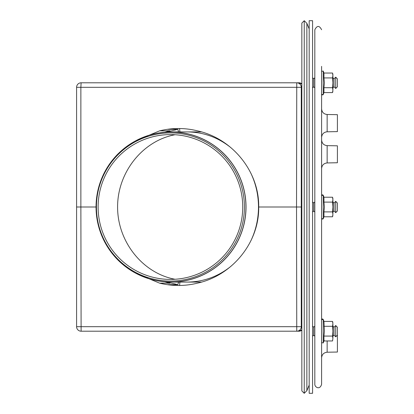 <?xml version="1.0" encoding="UTF-8"?>
<svg xmlns="http://www.w3.org/2000/svg" width="414" height="414" viewBox="0 0 414 414"><rect width="100%" height="100%" fill="white"/><g stroke="black" fill="none" stroke-linecap="round" stroke-linejoin="round"><path stroke-width="0.62" d="M335.718 85.641L335.718 77.17L337.41 78.867L337.41 86.769L335.718 88.461L335.718 85.641M335.718 88.461L334.02 86.769L334.02 78.867L335.718 77.17M314.826 87.897L313.698 86.769L313.698 78.867L314.826 77.734M335.718 212.646L335.718 201.354L337.41 203.046L337.41 210.954L335.718 212.646L334.02 210.954L334.02 203.046L335.718 201.354M332.892 212.082L334.02 210.954M312.57 212.082L313.698 210.954L313.698 203.046L314.826 201.918M313.698 210.954L314.826 212.082M335.718 336.83L335.718 325.539L337.41 327.231L337.41 335.133L335.718 336.83L334.02 335.133L334.02 327.231L335.718 325.539M314.826 336.266L313.698 335.133L313.698 327.231L314.826 326.103M244.42 207A74.096 73.997 -90 0 0 133.427 142.83A74.096 73.997 -90 0 0 133.427 271.17A74.096 73.997 -90 0 0 244.42 207M242.739 207A72.409 72.31 -90 0 0 134.276 144.289A72.409 72.31 -90 0 0 134.276 269.711A72.409 72.31 -90 0 0 242.739 207M258.491 207C258.445 218.809 255.94 230.008 250.967 240.591C255.94 230.008 258.445 218.809 258.491 207C258.445 195.191 255.94 183.997 250.967 173.414C255.94 183.997 258.445 195.191 258.491 207M230.903 266.337C217.997 276.661 203.445 281.908 187.242 282.084C203.445 281.908 217.997 276.661 230.903 266.337M201.489 131.916L187.242 131.916C203.434 132.092 217.987 137.334 230.888 147.653C217.987 137.334 203.434 132.092 187.242 131.916L171.039 131.916C150.137 132.237 132.263 139.766 117.421 154.5C107.495 164.772 100.959 176.876 97.807 190.813C92.767 217.334 99.489 240.42 117.985 260.07C132.754 274.441 150.442 281.779 171.039 282.084A75.084 74.981 -90 0 0 246.019 207A75.084 74.981 -90 0 0 171.039 131.916M175.065 134.741C142.69 140.662 117.472 172.369 117.597 207C117.472 241.631 142.69 273.338 175.065 279.259C142.69 273.338 117.472 241.631 117.597 207C117.472 172.369 142.69 140.662 175.065 134.741M135.564 140.848L159.628 130.845A78.474 78.365 90 0 1 197.447 130.845C232.58 138.561 259.324 171.805 258.703 207L296.527 207L296.76 331.2A4.518 4.518 0 0 0 301.278 326.682L76.59 326.682A4.518 4.518 0 0 0 81.108 331.2A4.518 4.518 0 0 1 76.59 326.682L76.59 207L96.043 207L80.87 207L80.87 87.318L301.278 87.318A4.518 4.518 0 0 0 296.76 82.8L296.527 207L301.842 207L301.278 207L301.278 87.318L301.842 85.206M179.888 131.916L179.593 128.537M178.506 131.916L177.901 129.344L167.851 129.344A78.474 78.365 90 0 1 178.832 128.526M166.557 132.05L177.901 129.344M159.628 130.845L170.025 130.767A78.474 78.365 90 0 0 165.072 132.154M301.842 329.808L299.022 331.2L81.108 331.2L80.87 207L76.59 207L76.59 87.318A4.518 4.518 0 0 1 81.108 82.8L299.022 82.8A4.518 4.518 0 0 1 301.842 83.788L299.022 82.8L301.842 84.192M81.108 82.8L80.87 87.318L76.59 87.318A4.518 4.518 0 0 1 81.108 82.8M165.072 281.846A78.474 78.365 90 0 0 170.025 283.233L159.628 283.155A78.474 78.365 90 0 0 197.447 283.155C232.58 275.439 259.324 242.195 258.703 207L301.278 207L301.278 326.682L301.842 328.794M178.832 285.474A78.474 78.365 90 0 1 167.851 284.656L177.901 284.656L178.506 282.084M179.593 285.463L179.888 282.084M177.901 284.656L166.557 281.95M300.181 331.05A4.518 4.518 0 0 1 299.022 331.2L301.842 330.212A4.518 4.518 0 0 1 300.316 331.014M159.628 283.155L135.569 273.157M301.842 207L301.842 390.904L304.238 393.3L304.238 20.7L301.842 23.096L301.842 207M312.57 393.3L312.57 20.7L309.18 20.7L309.18 393.3L312.57 393.3M321.6 340.82L321.6 339.087M337.41 335.133L337.41 352.04L327.148 352.216C323.774 352.599 321.921 354.477 321.6 357.862L321.6 342.642L323.246 342.932L323.246 319.432L321.6 319.722C321.875 318.842 322.423 318.744 323.246 319.432L323.965 321.404L324.441 331.184L323.965 336.075L332.54 336.075L332.892 338.517L332.54 340.96L323.965 340.96L323.965 336.075M321.6 29.73C319.344 25.363 317.088 25.363 314.826 29.73L314.826 384.27C314.676 387.131 319.887 390.428 321.6 384.27L321.6 66.364M321.6 97.476L321.6 118.627M321.6 137.438L321.6 108.851C321.921 112.235 323.774 114.119 327.148 114.497L327.148 131.792C323.774 132.169 321.921 134.053 321.6 137.438M321.6 357.862L321.6 341.705M327.148 131.792L337.41 131.611L337.41 114.678L327.148 114.497M327.148 145.64L327.148 162.935L337.41 162.754L337.41 145.816L327.148 145.64C323.774 145.257 321.921 143.379 321.6 139.994M324.178 340.308L323.246 342.932M323.965 326.294L332.54 326.294L332.892 323.851L332.54 321.404L332.892 323.851L332.892 338.517L332.54 340.96M332.892 322.713L332.54 321.404L323.965 321.404M332.54 326.294L332.892 331.184L332.54 336.075M332.54 216.781L332.892 214.333L332.54 216.781L323.965 216.781L323.965 211.89L332.54 211.89L332.892 214.333L332.54 216.781L332.892 215.466M332.54 202.11L332.892 207L332.892 198.534L332.54 197.219L332.892 199.667L332.54 202.11L323.965 202.11L324.441 207L323.965 211.89M323.965 202.11L323.965 197.219L323.246 195.248L323.246 218.752L321.626 218.664M332.54 197.219L323.965 197.219L323.246 195.248L321.6 195.537C321.869 194.715 322.413 194.616 323.246 195.248M332.892 214.333L332.892 207L332.54 211.89M332.54 92.596L332.892 90.148L332.54 92.596L323.965 92.596L323.965 87.706L332.54 87.706L332.892 90.148L332.54 92.596L332.892 91.287M332.54 77.925L332.892 82.816L332.892 74.349L332.54 73.04L332.892 75.483L332.54 77.925L323.965 77.925L324.441 82.816L323.965 87.706M323.965 77.925L323.965 73.04L323.246 71.068L323.246 94.568C322.076 95.101 321.528 95.003 321.6 94.278L323.143 94.765M332.892 74.349L332.54 73.04L323.965 73.04M332.892 90.148L332.892 82.816L332.54 87.706M245.926 207A75.043 74.939 -90 0 0 133.52 142.012A75.043 74.939 -90 0 0 133.52 271.988A75.043 74.939 -90 0 0 245.926 207M304.238 20.7L306.867 23.329L306.867 390.671L304.238 393.3M327.148 352.216L327.148 340.96M334.02 78.867L332.892 77.734M334.02 86.769L332.892 87.897M313.698 78.867L312.57 77.734M313.698 86.769L312.57 87.897M334.02 203.046L332.892 201.918M313.698 203.046L312.57 201.918M334.02 327.231L332.892 326.103M334.02 335.133L332.892 336.266M313.698 327.231L312.57 326.103M313.698 335.133L312.57 336.266M201.489 282.084L171.039 282.084M306.867 23.329L309.18 28.918M306.867 390.671L309.18 385.082M327.148 162.935C323.774 163.313 321.921 165.196 321.6 168.576M323.246 218.752L323.965 216.781L323.246 218.752C322.656 219.239 322.113 219.141 321.6 218.463L321.606 218.545M323.965 92.596L323.246 94.568L323.965 92.596M323.246 71.068L321.6 71.358L323.246 71.068"/></g></svg>
